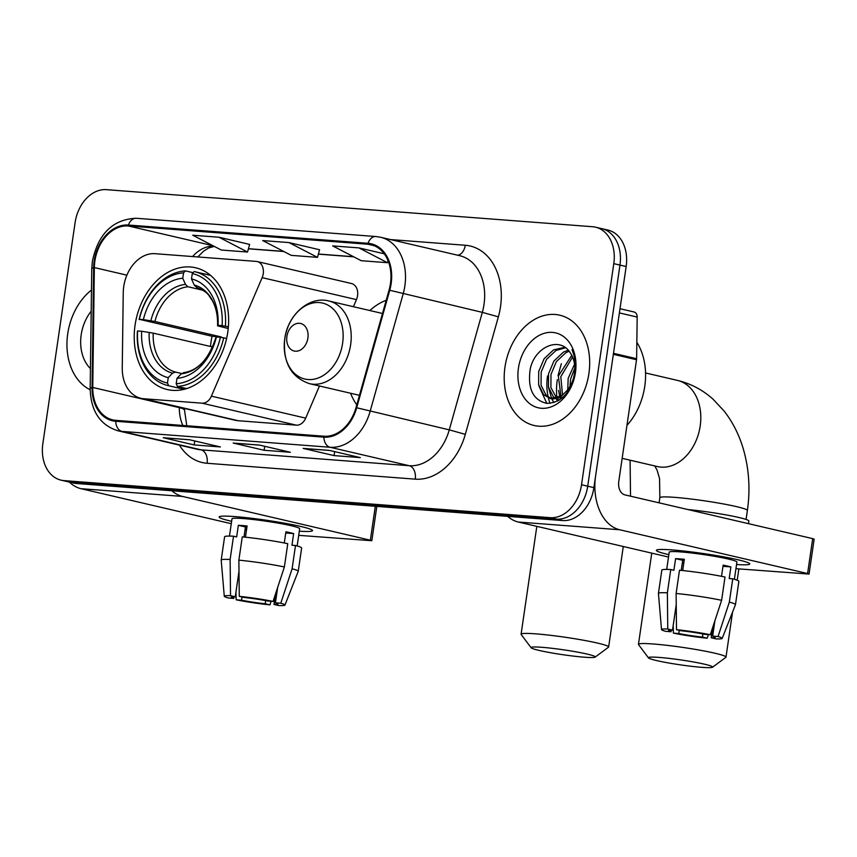 <?xml version="1.0" encoding="UTF-8"?>
<svg xmlns="http://www.w3.org/2000/svg" width="857" height="857" viewBox="0 0 857 857"><rect width="100%" height="100%" fill="white"/><g stroke="black" fill="none" stroke-linecap="round" stroke-linejoin="round"><path stroke-width="1.29" d="M123.729 286.602A35.383 26.171 -76.9 0 0 123.247 292.698L122.251 367.932A35.383 26.171 -76.9 0 0 140.934 398.301A35.383 26.171 -76.9 0 0 143.88 398.751L202.048 403.186A11.794 8.72 -76.9 0 0 211.39 396.148L262.146 277.647A11.794 8.72 -76.9 0 0 257.186 261.546A11.794 8.72 -76.9 0 0 256.2 261.396L155.063 253.693A35.383 26.171 -76.9 0 0 123.729 286.602M350.577 393.245A62.518 46.235 -76.9 0 0 356.791 404.858M135.074 325.124A62.518 46.235 -76.9 0 0 167.233 389.539A62.518 46.235 -76.9 0 0 227.769 332.184A62.518 46.235 -76.9 0 0 195.6 267.77A62.518 46.235 -76.9 0 0 135.074 325.124M386.186 300.304A62.518 46.235 -76.9 0 0 369.86 310.534M140.934 398.301L235.257 420.273A35.383 26.171 -76.9 0 0 238.192 420.723L296.372 425.158A11.794 8.72 -76.9 0 0 305.703 418.13L319.468 385.993M353.427 306.71L356.458 299.618A11.794 8.72 -76.9 0 0 351.499 283.528L257.186 261.546M561.356 363.722L558.036 375.548M61.051 480.156A35.383 26.171 -76.9 0 0 63.986 480.606L550.205 517.671A35.383 26.171 -76.9 0 0 581.528 484.762L613.783 263.645A35.383 26.171 -76.9 0 0 595.583 227.191A35.383 26.171 -76.9 0 0 592.648 226.73L106.439 189.665A35.383 26.171 -76.9 0 0 75.105 222.584L42.85 443.69A35.383 26.171 -76.9 0 0 61.051 480.156L73.423 483.037A35.383 26.171 -76.9 0 0 76.359 483.487L562.567 520.553A35.383 26.171 -76.9 0 0 593.901 487.644L626.156 266.527A35.383 26.171 -76.9 0 0 607.945 230.072L601.764 228.626A35.383 26.171 -76.9 0 0 598.829 228.176M67.242 481.602A35.383 26.171 -76.9 0 0 70.178 482.052L556.386 519.117A35.383 26.171 -76.9 0 0 587.709 486.208L619.965 265.092A35.383 26.171 -76.9 0 0 601.764 228.626A35.383 26.171 -76.9 0 1 619.965 265.092L587.709 486.208A35.383 26.171 -76.9 0 1 556.386 519.117L70.178 482.052A35.383 26.171 -76.9 0 1 67.242 481.602M67.724 333.802A56.616 41.875 -76.9 0 0 90.167 389.753A56.616 41.875 -76.9 0 1 67.724 333.802A56.616 41.875 -76.9 0 1 91.485 290.041A56.616 41.875 -76.9 0 0 67.724 333.802M504.966 367.139A56.616 41.875 -76.9 0 0 534.082 425.479A56.616 41.875 -76.9 0 0 588.909 373.534A56.616 41.875 -76.9 0 0 559.782 315.194A56.616 41.875 -76.9 0 0 504.966 367.139A56.616 41.875 -76.9 0 0 534.082 425.479A56.616 41.875 -76.9 0 0 588.909 373.534A56.616 41.875 -76.9 0 0 559.782 315.194A56.616 41.875 -76.9 0 0 504.966 367.139M94.87 261.074A37.74 27.917 103.1 0 1 128.282 225.969L367.889 244.234A37.74 27.917 103.1 0 1 371.027 244.716A37.74 27.917 103.1 0 1 389.078 290.041L356.03 407.546A37.74 27.917 103.1 0 1 323.978 436.224L115.834 420.348A37.74 27.917 103.1 0 1 112.696 419.866A37.74 27.917 103.1 0 1 92.76 387.471L94.356 267.577A37.74 27.917 103.1 0 1 94.87 261.074M94.174 261.021A38.683 28.613 -76.9 0 0 93.638 267.684L92.053 387.589A38.683 28.613 -76.9 0 0 115.695 421.28L323.85 437.145A38.683 28.613 -76.9 0 0 356.694 407.761L389.742 290.255A38.683 28.613 -76.9 0 0 368.028 243.302L128.421 225.037A38.683 28.613 -76.9 0 0 94.174 261.021M249.612 244.416L219.006 237.239L192.771 235.236L221.31 250.04L247.544 252.033L249.623 244.374M319.565 249.751L288.959 242.574L262.724 240.571L291.273 255.365L317.508 257.368L319.575 249.698M189.461 439.727L220.388 446.936L194.153 444.933L163.226 437.723L189.461 439.727M329.377 450.396L360.304 457.606L334.069 455.603L303.142 448.393L329.377 450.396M259.425 445.062L290.341 452.271L264.106 450.268L233.19 443.058L259.425 445.062M384.236 253.801L358.922 247.898L332.687 245.905L361.226 260.699L387.46 262.703L388.017 260.635M264.106 450.268L264.695 446.293M234.282 443.176A9.438 6.31 -85.6 0 1 233.832 443.165A9.438 6.31 -85.6 0 1 233.19 443.058M334.069 455.603L334.648 451.628M304.235 448.5A9.438 6.31 -85.6 0 1 303.785 448.49A9.438 6.31 -85.6 0 1 303.142 448.393M194.153 444.933L194.732 440.959M164.319 437.841A9.438 6.31 -85.6 0 1 163.869 437.831A9.438 6.31 -85.6 0 1 163.226 437.723M288.959 242.574L317.508 257.368M219.006 237.239L247.544 252.033M358.922 247.898L387.46 262.703M91.196 311.22A38.447 28.442 -76.9 0 0 81.19 334.83A38.447 28.442 -76.9 0 0 90.435 368.574M231.626 521.313A47.178 3.599 8.3 0 1 219.617 516.578A47.178 3.599 8.3 0 1 234.904 516.589A47.178 3.599 8.3 0 1 282.392 522.802A47.178 3.599 8.3 0 1 312.173 530.076A47.178 3.599 8.3 0 1 299.318 531.19A47.178 3.599 8.3 0 0 312.516 530.612A47.178 3.599 8.3 0 0 285.252 523.316A47.178 3.599 8.3 0 0 234.904 516.589A47.178 3.599 8.3 0 0 219.146 516.985A47.178 3.599 8.3 0 0 231.626 521.313M69.438 482.105A47.178 31.548 94.4 0 0 81.051 488.694L231.272 523.702M171.882 490.772A47.178 31.548 94.4 0 0 182.487 496.428L370.353 540.21L375.302 506.283M376.823 506.401L371.82 540.724L298.707 535.346M371.82 540.724L370.353 540.21M265.681 600.607L265.22 603.767A23.589 1.8 8.3 0 1 241.556 600.221L242.028 596.986M245.177 528.919A23.589 1.8 -171.7 0 0 246.612 529.283M234.068 596.761L233.822 598.411A23.589 1.8 8.3 0 1 231.283 597.2A23.589 1.8 8.3 0 1 235.279 596.783L238.985 571.351M243.999 537.05L245.466 526.959A23.589 1.8 -171.7 0 1 246.945 527.023M229.472 536.086L231.979 518.86A34.205 2.603 8.3 0 1 243.409 518.571A34.205 2.603 8.3 0 1 279.907 523.445A34.205 2.603 8.3 0 1 299.671 528.737L297.165 545.952M233.822 598.411L228.444 598.004A30.67 2.335 8.3 0 1 224.277 596.226L221.202 560.124A38.919 2.967 8.3 0 1 221.202 560.071L224.598 536.803A38.919 2.967 8.3 0 1 233.522 536.214L236.65 536.943L238.353 525.298A34.205 2.603 8.3 0 1 242.392 525.555A34.205 2.603 8.3 0 1 247.095 525.973L245.456 537.2M277.668 587.42L275.418 602.803L280.796 603.21L292.108 568.769L295.504 545.491L291.958 545.223L293.651 533.59A34.205 2.603 8.3 0 0 285.927 531.79L284.288 542.984M242.263 536.878A38.919 2.967 8.3 0 1 287.77 543.692L284.374 566.97L273.072 601.41L267.695 600.993A23.589 1.8 8.3 0 0 244.02 597.458L239.274 596.343L238.867 560.157L242.263 536.878M295.504 545.491A38.919 2.967 8.3 0 1 301.632 548.041L298.236 571.308A38.919 2.967 8.3 0 1 298.215 571.362L284.952 605.074A30.67 2.335 8.3 0 1 278.718 605.535L273.961 604.431L275.472 594.094M233.522 536.214L230.126 559.482L230.522 595.679L235.279 596.783M221.202 560.071A38.919 2.967 8.3 0 1 230.126 559.482M238.867 560.157A38.919 2.967 8.3 0 1 284.374 566.97M292.108 568.769A38.919 2.967 8.3 0 1 298.236 571.308M224.277 596.226A30.67 2.335 8.3 0 1 230.522 595.679M239.274 596.343A30.67 2.335 8.3 0 1 273.072 601.41M280.796 603.21A30.67 2.335 8.3 0 1 284.952 605.074M275.418 602.803A23.589 1.8 8.3 0 1 277.968 604.014A23.589 1.8 8.3 0 1 273.961 604.431M265.22 603.767L269.976 604.871L271.112 601.26M269.976 604.871A30.67 2.335 8.3 0 1 236.178 599.804L241.556 600.221M235.932 592.294L236.178 599.804M245.038 529.883L246.505 529.99M238.353 525.298L245.466 526.959M285.745 532.99L293.651 533.59M584.42 657.212A32.437 2.475 -171.7 0 0 595.133 657.105A32.437 2.475 -171.7 0 0 577.618 652.123A32.437 2.475 -171.7 0 0 541.903 647.303A32.437 2.475 -171.7 0 0 531.136 647.774A32.437 2.475 -171.7 0 0 550.933 652.788A32.437 2.475 -171.7 0 0 584.42 657.212M531.136 647.774L521.185 634.501A44.232 3.374 8.3 0 1 521.088 634.234A44.232 3.374 8.3 0 1 535.871 633.859A44.232 3.374 8.3 0 1 583.071 640.158A44.232 3.374 8.3 0 1 608.631 647.003A44.232 3.374 8.3 0 1 608.459 647.239L595.133 657.105M184.019 389.324L168.668 385.746L167.458 383.047A56.144 41.522 -76.9 0 1 137.623 330.952L141.673 331.263A50.724 37.515 -76.9 0 0 168.251 377.658L172.536 373.159L175.514 372.077L181.62 373.502M212.675 346.978L153.199 333.127L141.673 331.263M210.501 346.474A56.026 41.436 103.1 0 1 211.004 342.061A56.026 41.436 103.1 0 1 212.086 336.255L139.327 319.318A56.144 41.522 -76.9 0 1 183.537 272.869L185.423 270.887A58.501 43.268 -76.9 0 0 139.113 319.543M225.423 326.121A58.501 43.268 -76.9 0 0 194.7 271.68A58.501 43.268 -76.9 0 0 194.164 271.562L192.279 273.544A56.144 41.522 -76.9 0 1 222.113 325.628L228.369 326.817M226.612 338.44L220.42 337.272A56.144 41.522 -76.9 0 1 176.21 383.711L177.41 386.411A58.501 43.268 -76.9 0 0 223.72 337.765M177.41 386.411L186.676 388.575M137.623 330.952L137.42 331.188A58.501 43.268 -76.9 0 0 168.143 385.629A58.501 43.268 -76.9 0 0 168.668 385.746M222.113 325.628L218.064 325.317A50.724 37.515 -76.9 0 0 191.497 278.921L192.279 273.544M176.21 383.711L176.992 378.333A50.724 37.515 -76.9 0 0 216.371 336.962L220.42 337.272M168.251 377.658L167.458 383.047M191.497 278.921L194.228 285.06L196.628 287.395C209.397 292.751 208.465 295.644 212 300.089C216.05 307.16 217.903 315.751 217.56 325.864L218.064 325.317M184.255 372.741L181.277 373.823L176.992 378.333M216.371 336.962L215.868 337.487C208.969 358.869 198.149 370.61 183.398 372.688M228.219 328.52L217.582 325.831A45.367 33.552 -76.9 0 0 194.228 285.06M185.423 270.887L193.104 272.676M183.537 272.869L182.755 278.257A50.724 37.515 -76.9 0 0 143.376 319.629L139.327 319.318M203.013 290.255L187.962 286.752L185.476 284.395L182.755 278.257M143.376 319.629L154.903 321.482L221.331 336.962A43.643 32.277 -76.9 0 0 221.235 337.39M221.331 336.962L212.086 336.255M701.787 667.335A32.437 2.475 -171.7 0 0 712.499 667.239A32.437 2.475 -171.7 0 0 694.984 662.247A32.437 2.475 -171.7 0 0 659.258 657.426A32.437 2.475 -171.7 0 0 648.492 657.897A32.437 2.475 -171.7 0 0 668.299 662.911A32.437 2.475 -171.7 0 0 701.787 667.335M648.492 657.897L638.54 644.625A44.232 3.374 8.3 0 1 638.454 644.357A44.232 3.374 8.3 0 1 653.227 643.982A44.232 3.374 8.3 0 1 700.426 650.281A44.232 3.374 8.3 0 1 725.986 657.126A44.232 3.374 8.3 0 1 725.825 657.362L712.499 667.239M307.899 338.054A14.151 10.466 -76.9 0 0 299.436 323.293A14.151 10.466 -76.9 0 0 286.902 336.458A14.151 10.466 -76.9 0 0 295.365 351.22A14.151 10.466 -76.9 0 0 307.899 338.054M668.856 554.65A47.178 3.599 8.3 0 1 656.858 549.915A47.178 3.599 8.3 0 1 672.145 549.926A47.178 3.599 8.3 0 1 719.623 556.139A47.178 3.599 8.3 0 1 749.414 563.413A47.178 3.599 8.3 0 1 736.559 564.517A47.178 3.599 8.3 0 0 749.746 563.949A47.178 3.599 8.3 0 0 722.483 556.643A47.178 3.599 8.3 0 0 672.145 549.926A47.178 3.599 8.3 0 0 656.376 550.323A47.178 3.599 8.3 0 0 668.856 554.65M547.516 375.955A47.178 34.891 -76.9 0 0 548.169 397.016M548.373 397.894A47.178 34.891 -76.9 0 0 550.033 403.368M613.344 354.327L595.594 476.01A47.178 31.548 94.4 0 0 619.729 529.765L807.594 573.537L812.682 538.625L624.817 494.853A11.794 7.884 -85.6 0 1 618.786 481.409L636.537 359.726L613.344 354.327A5.903 4.36 -76.9 0 0 613.43 353.309M507.676 516.375A47.178 31.548 94.4 0 0 518.292 522.031L668.514 557.039M812.682 538.625L814.15 539.149L809.062 574.061L735.949 568.684M809.062 574.061L807.594 573.537M633.569 311.916A5.903 4.36 103.1 0 1 634.062 311.991A5.903 4.36 103.1 0 1 637.169 317.058L636.622 358.708A5.903 4.36 103.1 0 1 636.537 359.726M702.922 633.944L702.461 637.094A23.589 1.8 8.3 0 1 678.787 633.548L679.258 630.323M682.418 562.256A23.589 1.8 -171.7 0 0 683.854 562.621M671.299 630.099L671.063 631.748A23.589 1.8 8.3 0 1 668.514 630.538A23.589 1.8 8.3 0 1 672.52 630.12L676.227 604.688M681.229 570.376L682.708 560.296A23.589 1.8 -171.7 0 1 684.186 560.36M666.703 569.412L669.221 552.197A34.205 2.603 8.3 0 1 680.64 551.908A34.205 2.603 8.3 0 1 717.148 556.782A34.205 2.603 8.3 0 1 736.913 562.074L734.395 579.289M671.063 631.748L665.685 631.341A30.67 2.335 8.3 0 1 661.518 629.552L658.433 593.462A38.919 2.967 8.3 0 1 658.433 593.408L661.829 570.13A38.919 2.967 8.3 0 1 670.763 569.541L673.891 570.28L675.595 558.635A34.205 2.603 8.3 0 1 679.622 558.893A34.205 2.603 8.3 0 1 684.336 559.3L682.697 570.526M714.899 620.757L712.66 636.13L718.037 636.547L729.339 602.107L732.735 578.829L729.2 578.561L730.892 566.927A34.205 2.603 8.3 0 0 723.158 565.117L721.53 576.322M687.882 509.551A40.108 3.053 8.3 0 1 728.471 515.336A40.108 3.053 8.3 0 1 748.857 521.024L748.472 523.659M679.505 570.216A38.919 2.967 8.3 0 1 725.011 577.029L721.615 600.307L710.303 634.737L704.925 634.33A23.589 1.8 8.3 0 0 681.261 630.784L676.505 629.681L676.109 593.483L679.505 570.216M732.735 578.829A38.919 2.967 8.3 0 1 738.863 581.378L735.467 604.646A38.919 2.967 8.3 0 1 735.456 604.699L722.194 638.411A30.67 2.335 8.3 0 1 715.959 638.872L711.203 637.769L712.713 627.431M670.763 569.541L667.367 592.819L667.764 629.017L672.52 630.12M658.433 593.408A38.919 2.967 8.3 0 1 667.367 592.819M676.109 593.483A38.919 2.967 8.3 0 1 721.615 600.307M729.339 602.107A38.919 2.967 8.3 0 1 735.467 604.646M661.518 629.552A30.67 2.335 8.3 0 1 667.764 629.017M676.505 629.681A30.67 2.335 8.3 0 1 710.303 634.737M718.037 636.547A30.67 2.335 8.3 0 1 722.194 638.411M712.66 636.13A23.589 1.8 8.3 0 1 715.199 637.351A23.589 1.8 8.3 0 1 711.203 637.769M702.461 637.094L707.218 638.208L708.353 634.598M707.218 638.208A30.67 2.335 8.3 0 1 673.409 633.141L678.787 633.548M673.173 625.631L673.409 633.141M682.279 563.22L683.747 563.328M675.595 558.635L682.708 560.296M722.987 566.316L730.892 566.927M626.96 425.383A58.972 43.621 -76.9 0 0 644.775 386.282A58.972 43.621 -76.9 0 0 636.837 342.275M567.752 389.689L568.17 378.387L574.511 364.289M569.916 386.518L570.623 378.955L574.801 368.092M560.992 396.298L558.346 376.094L571.748 355.334M562.546 395.227L560.799 376.673L572.572 357.069M558.71 400.38L556.418 399.308M555.293 398.569L553.451 396.962L548.437 386.968L548.534 373.813L553.911 361.054L563.37 352.163L568.148 350.181M559.203 400.069L557.757 399.137M556.664 398.248L550.901 387.546L550.987 374.38L556.364 361.622L565.824 352.741L569.069 351.241M567.345 390.192A26.653 19.711 -76.9 0 0 574.426 373.641A26.653 19.711 -76.9 0 0 570.516 353.255C560.071 335.226 533.911 347.203 530.097 369.913C527.644 389.057 533.204 400.208 546.787 403.358C560.671 402.951 570.012 393.449 574.801 374.841L575.122 372.87C576.311 364.236 575.261 356.491 571.973 349.645C575.068 357.144 576 365.018 574.768 373.266C573.601 380.272 571.126 385.907 567.345 390.192L561.764 395.795L550.151 398.462L543.638 394.67L538.625 384.686L538.71 371.52L544.099 358.762L553.547 349.881L564.774 347.299M563.017 397.134L552.615 399.03L550.151 398.462M551.394 398.687L546.091 395.238L541.078 385.254L541.163 372.088L546.552 359.329L556.011 350.449L565.491 347.803M518.431 368.167A38.447 28.442 -76.9 0 0 541.399 408.275A38.447 28.442 -76.9 0 0 575.443 372.516A38.447 28.442 -76.9 0 0 552.476 332.398A38.447 28.442 -76.9 0 0 518.431 368.167M557.329 379.619A58.972 43.621 -76.9 0 0 556.889 398.184M557.061 399.662A58.972 43.621 -76.9 0 0 557.264 401.194M546.798 403.358L538.903 385.864M553.943 402.565L551.715 398.826M551.662 398.709L548.726 388.157M560.649 399.083L560.392 398.398M559.889 396.941L558.539 390.449M143.88 398.751L238.192 420.723M202.048 403.186L296.372 425.158M211.39 396.148L305.703 418.13M262.146 277.647L356.458 299.618M76.359 483.487L63.986 480.606M626.156 266.527L613.783 263.645M593.901 487.644L581.528 484.762M562.567 520.553L550.205 517.671M128.282 225.969L212.943 245.691M213.704 246.088A37.74 27.917 -76.9 0 0 192.568 256.554M390.503 239.564L465.265 245.263A11.794 7.884 -85.6 0 1 457.627 255.204M465.265 245.263A58.972 43.621 103.1 0 1 500.499 306.785A58.972 43.621 103.1 0 1 498.367 316.844L465.319 434.349A58.972 43.621 103.1 0 1 415.249 479.149L207.094 463.273A58.972 43.621 103.1 0 1 179.392 445.094M389.742 290.255L482.32 312.366A47.178 34.891 -76.9 0 0 484.023 304.321A47.178 34.891 -76.9 0 0 459.759 255.707L380.583 237.25A47.178 34.891 103.1 0 1 403.154 293.919L370.106 411.414A47.178 34.891 103.1 0 1 330.041 447.258L121.898 431.392A11.794 7.884 -85.6 0 1 115.695 421.28M368.028 243.302A11.794 7.884 -85.6 0 1 375.869 236.532L136.263 218.267C112.942 219.296 98.309 233.618 92.374 261.235L91.763 268.873A11.794 2.25 0.8 0 1 93.638 267.684M323.85 437.145A11.794 7.884 94.4 0 0 330.041 447.258L409.207 465.705A47.178 34.891 -76.9 0 0 449.272 429.86L482.32 312.366L498.367 316.844M356.694 407.761L449.272 429.86L465.319 434.349M91.763 268.873L90.167 388.778A11.794 2.25 0.8 0 1 92.053 387.589M207.094 463.273A11.794 7.884 -85.6 0 0 201.063 449.839L121.898 431.392A47.178 34.891 103.1 0 1 117.977 430.792L197.142 449.239A47.178 34.891 -76.9 0 0 201.063 449.839L409.207 465.705A11.794 7.884 -85.6 0 1 415.249 479.149M136.263 218.267A11.794 7.884 94.4 0 0 128.421 225.037M367.889 244.234L374.048 245.67M353.545 256.714L318.408 254.036M283.581 251.38L248.444 248.701M94.356 267.577L126.9 275.161M92.76 387.471L179.349 407.653A37.74 27.917 -76.9 0 0 182.862 425.458M179.359 407.246L179.349 407.653A21.232 4.06 -179.2 0 1 184.544 410.385L186.794 425.758M182.487 496.428L81.051 488.694M153.199 333.127A43.643 32.277 -76.9 0 0 175.514 372.077M181.277 373.823A45.367 33.552 -76.9 0 0 215.878 337.476M149.182 332.387A45.367 33.552 -76.9 0 0 172.536 373.159M185.476 284.395A45.367 33.552 -76.9 0 0 150.875 320.754M187.962 286.752A43.643 32.277 -76.9 0 0 154.903 321.482M645.567 372.966L677.448 380.401C690.763 383.604 702.59 389.839 712.938 399.094L724.133 411.049C732.778 422.18 739.173 434.853 743.34 449.068C749.061 468.908 750.4 489.379 747.379 510.493A44.232 3.374 -171.7 0 0 721.819 503.648A44.232 3.374 -171.7 0 0 674.62 497.349A44.232 3.374 -171.7 0 0 659.847 497.724L659.558 478.581L657.073 470.139L654.759 465.94M677.448 380.401A44.232 32.716 103.1 0 1 700.201 425.972A44.232 32.716 103.1 0 1 661.047 467.119A44.232 32.716 103.1 0 1 657.373 466.551L622.15 458.345M342.607 343.25A39.004 28.849 -76.9 0 0 319.307 302.564A39.004 28.849 -76.9 0 0 284.77 338.847A39.004 28.849 -76.9 0 0 308.081 379.533A39.004 28.849 -76.9 0 0 342.607 343.25M350.642 344.728A42.464 31.409 -76.9 0 0 328.799 300.968C309.195 295.729 287.62 314.98 284.749 338.89C282.714 362.329 290.973 377.262 309.527 383.679A42.464 31.409 -76.9 0 0 350.642 344.728M619.729 529.765L518.292 522.031M613.494 353.32L636.622 358.708M637.169 317.058L619.386 312.912M90.167 388.778C90.831 411.114 100.098 425.115 117.977 430.792M380.583 237.25L375.869 236.532M595.583 227.191L601.764 228.626M184.576 408.468L184.544 410.385M197.774 256.95L203.591 251.155L208.637 247.994L214.271 246.388M353.791 256.843L318.375 254.143M283.838 251.519L248.423 248.809M259.735 445.137L233.832 443.165M189.783 439.802L163.869 437.831M329.699 450.471L303.785 448.49M623.285 546.498L608.631 647.003M210.565 275.376L194.7 271.68M184.009 389.324L168.143 385.629M536.825 526.348L521.088 634.234M630.088 460.198L630.527 496.182M747.379 510.493L746.072 519.449M738.863 568.909L737.202 580.232M732.564 612.048L725.986 657.126M382.479 313.48L328.799 300.968M359.469 395.313L309.527 383.679M659.847 497.724L659.097 502.834M651.759 553.129L638.454 644.357M634.062 311.991L619.997 308.713"/></g></svg>
